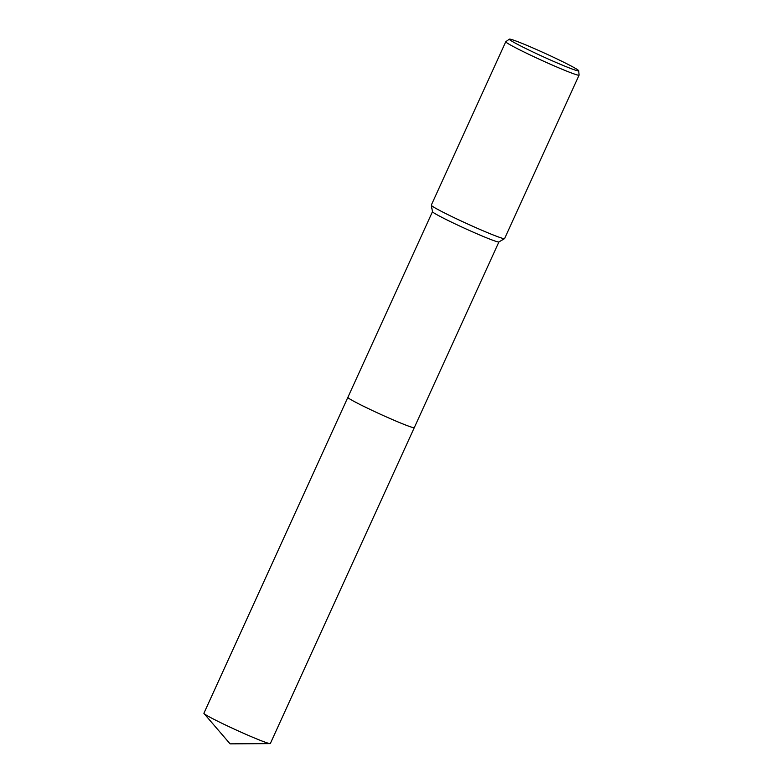 <?xml version="1.0" encoding="UTF-8"?>
<svg xmlns="http://www.w3.org/2000/svg" width="783" height="783" viewBox="0 0 783 783"><rect width="100%" height="100%" fill="white"/><g stroke="black" fill="none" stroke-linecap="round" stroke-linejoin="round"><path stroke-width="1.17" d="M270.057 743.615A36.498 1.85 -155.5 0 1 248.201 735.325A36.498 1.85 -155.5 0 1 204.02 713.519L230.075 743.85L270.057 743.615A36.498 1.85 -155.5 0 0 270.331 743.517L414.295 427.635A36.498 1.85 -155.5 0 1 386.322 416.889A36.498 1.85 -155.5 0 1 349.756 398.948A36.498 1.85 -155.5 0 1 347.858 397.363A36.507 1.85 -155.5 0 1 347.867 397.343M204.02 713.519A36.498 1.85 -155.5 0 1 203.903 713.244L347.858 397.363A36.507 1.85 -155.5 0 0 392.156 419.443A36.507 1.85 -155.5 0 0 414.295 427.635A36.507 1.85 -155.5 0 1 386.469 416.957A36.507 1.85 -155.5 0 1 349.747 398.948A36.507 1.85 -155.5 0 1 347.867 397.353L432.49 211.664M578.676 70.734L579.097 75.07A40.276 2.036 -155.5 0 1 579.087 75.129L504.595 238.58A40.276 2.036 -155.5 0 1 504.546 238.629L498.879 241.967A36.498 1.85 -155.5 0 1 470.377 230.897A36.498 1.85 -155.5 0 1 434.389 213.221A36.498 1.85 -155.5 0 1 432.49 211.704L431.286 205.244A40.276 2.036 -155.5 0 1 431.296 205.175L505.789 41.724A40.276 2.036 -155.5 0 1 505.828 41.675L509.371 39.15A38.093 1.928 -155.5 0 1 539.027 50.641A38.093 1.928 -155.5 0 1 576.689 69.139A38.093 1.928 -155.5 0 1 578.676 70.734A38.093 1.928 -155.5 0 1 549.969 59.792A38.093 1.928 -155.5 0 1 511.309 40.843A38.093 1.928 -155.5 0 1 509.371 39.15M504.546 238.629A40.276 2.036 -155.5 0 1 473.089 226.424A40.276 2.036 -155.5 0 1 433.381 206.918A40.276 2.036 -155.5 0 1 431.286 205.244M579.087 75.129A40.276 2.036 -155.5 0 1 548.217 63.266A40.276 2.036 -155.5 0 1 507.873 43.466A40.276 2.036 -155.5 0 1 505.789 41.724M414.295 427.635L498.918 241.947"/></g></svg>
